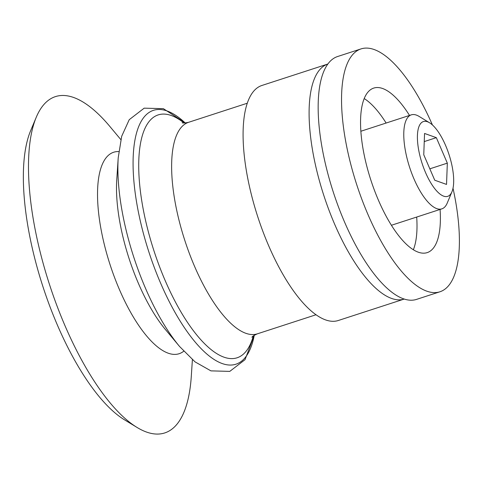 <?xml version="1.0" encoding="UTF-8"?>
<svg xmlns="http://www.w3.org/2000/svg" width="483" height="483" viewBox="0 0 483 483"><rect width="100%" height="100%" fill="white"/><g stroke="black" fill="none" stroke-linecap="round" stroke-linejoin="round"><path stroke-width="0.72" d="M338.323 320.495A123.57 44.533 -108 0 1 257.759 216.758A123.57 44.533 -108 0 1 261.895 85.473L327.842 64.028A123.57 44.533 -108 0 0 323.767 195.289A123.57 44.533 -108 0 0 404.271 299.049L338.323 320.495M192.397 359.696L191.28 376.535A176.82 63.726 -108 0 1 137.112 427.485A176.82 63.726 -108 0 1 49.489 284.487A176.82 63.726 -108 0 1 36.243 117.297A176.82 63.726 -108 0 1 110.015 126.643L120.828 139.605M137.112 427.485L124.572 419.866A164.757 59.379 -108 0 1 42.927 286.618A164.757 59.379 -108 0 1 30.58 130.839L36.243 117.297M440.079 209.441A86.499 31.172 -108 0 1 427.22 252.609A86.499 31.172 -108 0 1 370.823 179.99A86.499 31.172 -108 0 1 373.715 88.093A86.499 31.172 -108 0 1 409.512 115.431M453.012 188.261A127.687 46.018 -108 0 1 453.199 189.125A127.687 46.018 -108 0 1 439.953 291.774A127.687 46.018 -108 0 1 356.702 184.578A127.687 46.018 -108 0 1 360.976 48.922A127.687 46.018 -108 0 1 432.424 124.952M416.696 217.048A86.499 31.172 -108 0 1 413.357 249.741M364.194 98.562A86.499 31.172 -108 0 1 386.128 123.038M439.953 291.774L416.569 299.382A127.687 46.018 -108 0 1 333.318 192.186A127.687 46.018 -108 0 1 337.593 56.523L360.976 48.922M451.78 164.721A39.322 14.17 -108 0 1 451.967 191.739A39.322 14.17 -108 0 1 422.07 163.326A39.322 14.17 -108 0 1 429.538 122.76A39.322 14.17 -108 0 1 451.78 164.721M423.76 154.747L434.748 180.225L446.534 184.421L447.33 163.139L436.336 137.655L424.551 133.459L423.76 154.747M451.967 191.739L447.222 203.083A49.429 17.817 -108 0 1 441.86 208.861A49.429 17.817 -108 0 1 409.638 167.366A49.429 17.817 -108 0 1 411.293 114.851A49.429 17.817 -108 0 1 419.027 116.373L429.538 122.76M441.86 208.861L392.371 224.957A49.429 17.817 -108 0 1 391.381 225.193M360.855 131.34A49.429 17.817 -108 0 1 361.797 130.947L411.293 114.851M424.249 141.585L436.336 137.655M429.834 168.827L447.33 163.139M316.039 314.747L257.342 333.838A111.211 40.083 -108 0 1 184.832 240.474A111.211 40.083 -108 0 1 188.551 122.32L247.254 103.229M253.297 335.951A127.687 46.018 -108 0 1 153.872 250.544A127.687 46.018 -108 0 1 184.041 122.99M254.269 335.268A133.453 48.095 -108 0 1 187.319 331.875A133.453 48.095 -108 0 1 133.079 165.089A133.453 48.095 -108 0 1 185.231 122.966M254.312 335.238L245.014 359.69L229.775 371.391L210.926 370.866L195.035 361.87L179.549 346.468A133.453 48.095 -108 0 1 118.214 157.856L121.68 136.297L129.239 119.675L144.175 108.162L163.375 108.657L185.279 122.966M179.549 346.468L165.434 329.545A105.922 38.175 -108 0 1 116.753 179.845L118.214 157.856M183.709 351.226A105.922 38.175 -108 0 1 110.1 264.775A105.922 38.175 -108 0 1 118.776 151.565M251.927 337.279C252.192 336.494 253.998 335.353 257.342 333.838M182.151 122.724C182.828 123.195 184.959 123.062 188.551 122.32"/></g></svg>
